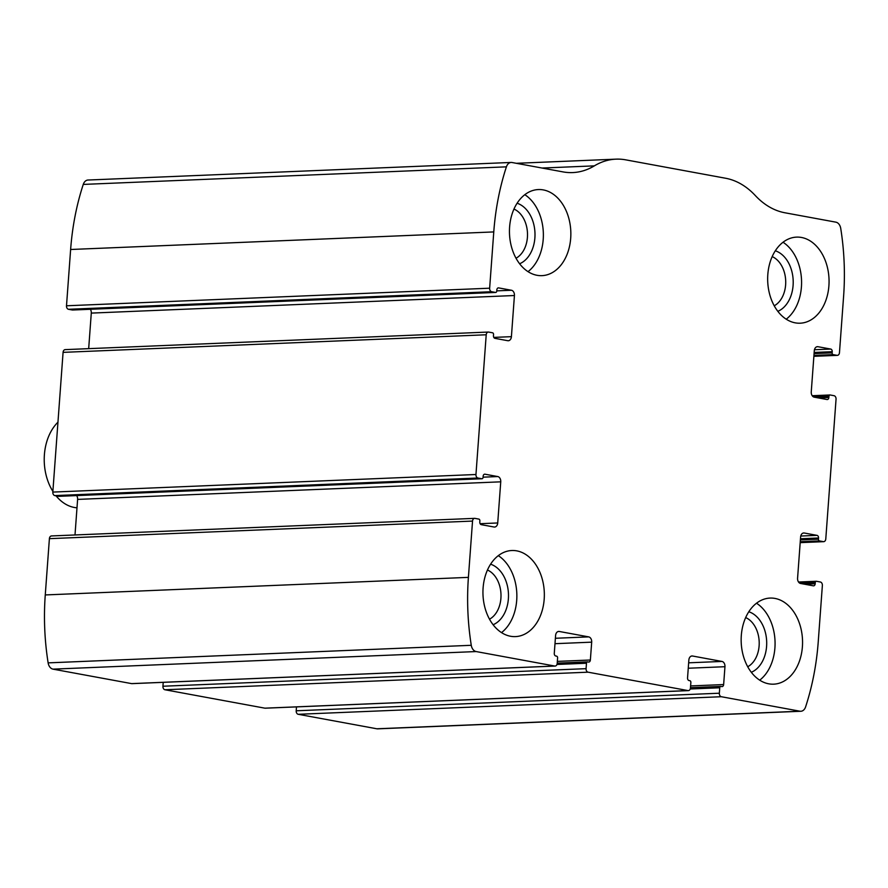 <?xml version="1.0" encoding="UTF-8"?>
<svg xmlns="http://www.w3.org/2000/svg" width="888" height="888" viewBox="0 0 888 888"><rect width="100%" height="100%" fill="white"/><g stroke="black" fill="none" stroke-linecap="round" stroke-linejoin="round"><path stroke-width="1.33" d="M822.366 585.514L818.237 641.802A211.488 150.594 -92.4 0 1 805.605 706.87A7.837 5.572 -92.4 0 1 800.843 711.266A7.837 5.572 -92.4 0 1 799.944 711.21L721.334 696.725A3.13 2.231 -92.4 0 1 719.347 693.217L719.746 687.778A1.565 1.11 -92.4 0 1 720.967 686.435L721.8 686.579A2.353 1.676 -92.4 0 0 722.066 686.602A2.353 1.676 -92.4 0 0 723.642 684.559L724.952 666.71A4.695 3.341 -92.4 0 0 721.955 661.438L692.529 656.01A4.695 3.341 -92.4 0 0 691.996 655.977A4.695 3.341 -92.4 0 0 688.855 660.062L687.545 677.91A2.353 1.676 -92.4 0 0 689.044 680.552L689.876 680.708A1.565 1.11 -92.4 0 1 690.864 682.461L690.464 687.889A3.13 2.231 -92.4 0 1 688.378 690.62A3.13 2.231 -92.4 0 1 688.022 690.587L588.067 672.183A3.13 2.231 -92.4 0 1 586.08 668.664L586.48 663.236A1.565 1.11 -92.4 0 1 587.701 661.882L588.533 662.037A2.353 1.676 -92.4 0 0 588.8 662.06A2.353 1.676 -92.4 0 0 590.365 660.017L591.686 642.157A4.695 3.341 -92.4 0 0 588.689 636.885L559.262 631.468A4.695 3.341 -92.4 0 0 558.73 631.435A4.695 3.341 -92.4 0 0 555.588 635.508L554.279 653.368A2.353 1.676 -92.4 0 0 555.766 655.999L556.61 656.154A1.565 1.11 -92.4 0 1 557.597 657.908L557.198 663.347A3.13 2.231 -92.4 0 1 555.111 666.067A3.13 2.231 -92.4 0 1 554.756 666.044L476.146 651.559A7.837 5.572 -92.4 0 1 471.273 645.299A211.488 150.594 -92.4 0 1 468.409 577.366L472.538 521.078A3.13 2.231 -92.4 0 1 474.625 518.359A3.13 2.231 -92.4 0 1 474.991 518.381L478.876 519.103A1.565 1.11 -92.4 0 1 479.864 520.856L479.786 522.022A2.353 1.676 -92.4 0 0 481.274 524.664L494.05 527.017A4.695 3.341 -92.4 0 0 494.583 527.05A4.695 3.341 -92.4 0 0 497.724 522.965L500.743 481.829A4.695 3.341 -92.4 0 0 497.757 476.556L484.981 474.203A2.353 1.676 -92.4 0 0 484.715 474.181A2.353 1.676 -92.4 0 0 483.15 476.223L483.061 477.389A1.565 1.11 -92.4 0 1 481.84 478.732L477.955 478.022A3.13 2.231 -92.4 0 1 475.957 474.503L486.213 334.776A3.13 2.231 -92.4 0 1 488.311 332.057A3.13 2.231 -92.4 0 1 488.666 332.079L492.551 332.8A1.565 1.11 -92.4 0 1 493.55 334.554L493.462 335.72A2.353 1.676 -92.4 0 0 494.96 338.35L507.736 340.703A4.695 3.341 -92.4 0 0 508.269 340.748A4.695 3.341 -92.4 0 0 511.41 336.663L514.43 295.526A4.695 3.341 -92.4 0 0 511.433 290.254L498.668 287.901A2.353 1.676 -92.4 0 0 498.401 287.879A2.353 1.676 -92.4 0 0 496.825 289.921L496.747 291.086A1.565 1.11 -92.4 0 1 495.515 292.43L491.63 291.719A3.13 2.231 -92.4 0 1 489.643 288.2L493.772 231.923A211.488 150.594 -92.4 0 1 506.404 166.844A7.837 5.572 -92.4 0 1 511.166 162.448A7.837 5.572 -92.4 0 1 512.054 162.515L563.003 171.895A84.593 60.24 -92.4 0 0 572.671 172.583A84.593 60.24 -92.4 0 0 594.35 165.867A84.593 60.24 -92.4 0 1 616.028 159.152A84.593 60.24 -92.4 0 1 625.696 159.84L725.64 178.255A84.593 60.24 -92.4 0 1 755.277 195.515A84.593 60.24 -92.4 0 0 784.914 212.776L835.863 222.155A7.837 5.572 -92.4 0 1 840.736 228.427A211.488 150.594 -92.4 0 1 843.6 296.359L839.471 352.636A3.13 2.231 -92.4 0 1 837.373 355.355A3.13 2.231 -92.4 0 1 837.018 355.333L833.133 354.623A1.565 1.11 -92.4 0 1 832.134 352.858L832.223 351.692A2.353 1.676 -92.4 0 0 830.724 349.062L817.959 346.709A4.695 3.341 -92.4 0 0 817.415 346.675A4.695 3.341 -92.4 0 0 814.285 350.749L811.255 391.897A4.695 3.341 -92.4 0 0 814.252 397.169L827.017 399.522A2.353 1.676 -92.4 0 0 827.283 399.533A2.353 1.676 -92.4 0 0 828.859 397.502L828.937 396.337A1.565 1.11 -92.4 0 1 830.169 394.982L834.054 395.704A3.13 2.231 -92.4 0 1 836.052 399.212L825.785 538.938A3.13 2.231 -92.4 0 1 823.698 541.669A3.13 2.231 -92.4 0 1 823.331 541.636L819.446 540.925A1.565 1.11 -92.4 0 1 818.459 539.16L818.536 538.006A2.353 1.676 -92.4 0 0 817.049 535.364L804.273 533.011A4.695 3.341 -92.4 0 0 803.74 532.978A4.695 3.341 -92.4 0 0 800.599 537.051L797.579 578.199A4.695 3.341 -92.4 0 0 800.565 583.471L813.341 585.825A2.353 1.676 -92.4 0 0 813.608 585.847A2.353 1.676 -92.4 0 0 815.173 583.805L815.262 582.639A1.565 1.11 -92.4 0 1 816.483 581.285L820.368 582.006A3.13 2.231 -92.4 0 1 822.366 585.514M132.334 683.582A3.13 2.231 -92.4 0 1 131.979 683.638A3.13 2.231 -92.4 0 1 131.613 683.616L53.003 669.141A7.837 5.572 -92.4 0 1 48.13 662.87A211.488 150.594 -92.4 0 1 45.266 594.938L49.395 538.661A3.13 2.231 -92.4 0 1 51.493 535.941A3.13 2.231 -92.4 0 1 51.848 535.964M265.601 708.136A3.13 2.231 -92.4 0 1 265.246 708.191A3.13 2.231 -92.4 0 1 264.879 708.169L164.935 689.754A3.13 2.231 -92.4 0 1 162.937 686.235L586.08 668.664M72.738 309.99A1.565 1.11 -92.4 0 1 72.383 310.012L68.498 309.29A3.13 2.231 -92.4 0 1 66.5 305.783L70.629 249.495A211.488 150.594 -92.4 0 1 83.261 184.415A7.837 5.572 -92.4 0 1 88.023 180.031L511.166 162.448M59.052 496.292A1.565 1.11 -92.4 0 1 58.697 496.314L54.812 495.593A3.13 2.231 -92.4 0 1 52.825 492.085L63.081 352.358A3.13 2.231 -92.4 0 1 65.168 349.628A3.13 2.231 -92.4 0 1 65.534 349.661M800.843 711.266L377.7 728.848A7.837 5.572 -92.4 0 1 376.812 728.782L298.202 714.296A3.13 2.231 -92.4 0 1 296.204 710.789L719.347 693.217M296.492 706.892L296.204 710.789M163.226 682.35L162.937 686.235M76.657 495.582A4.695 3.341 -92.4 0 1 77.611 499.4L75.003 534.965M90.343 309.279A4.695 3.341 -92.4 0 1 91.286 313.098L88.678 348.651M802.397 646.753A43.079 30.68 87.6 0 0 770.063 598.079A43.079 30.68 87.6 0 0 741.203 642.39A43.079 30.68 87.6 0 0 773.637 684.171A43.079 30.68 87.6 0 0 802.397 646.753M828.904 285.781A43.079 30.68 87.6 0 0 796.569 237.118A43.079 30.68 87.6 0 0 767.709 281.429A43.079 30.68 87.6 0 0 800.144 323.199A43.079 30.68 87.6 0 0 828.904 285.781M544.189 599.189A43.079 30.68 87.6 0 0 511.854 550.516A43.079 30.68 87.6 0 0 482.994 594.838A43.079 30.68 87.6 0 0 515.429 636.607A43.079 30.68 87.6 0 0 544.189 599.189M570.695 238.228A43.079 30.68 87.6 0 0 538.361 189.555A43.079 30.68 87.6 0 0 509.501 233.877A43.079 30.68 87.6 0 0 541.935 275.646A43.079 30.68 87.6 0 0 570.695 238.228M516.017 258.23A26.03 18.537 87.6 0 0 527.417 237.296A26.03 18.537 87.6 0 0 513.974 209.057M519.613 263.769A31.335 22.311 87.6 0 0 534.887 237.829A31.335 22.311 87.6 0 0 517.105 203.23M528.016 271.65A43.079 30.68 87.6 0 0 543.212 239.36A43.079 30.68 87.6 0 0 524.819 194.694M489.51 619.191A26.03 18.537 87.6 0 0 500.91 598.257A26.03 18.537 87.6 0 0 487.468 570.018M493.106 624.741A31.335 22.311 87.6 0 0 508.38 598.79A31.335 22.311 87.6 0 0 490.598 564.202M501.509 632.611A43.079 30.68 87.6 0 0 516.705 600.332A43.079 30.68 87.6 0 0 498.312 555.655M774.225 305.794A26.03 18.537 87.6 0 0 785.625 284.848A26.03 18.537 87.6 0 0 772.183 256.61M777.821 311.333A31.335 22.311 87.6 0 0 793.095 285.392A31.335 22.311 87.6 0 0 775.313 250.793M786.224 319.203A43.079 30.68 87.6 0 0 801.42 286.924A43.079 30.68 87.6 0 0 783.027 242.246M747.718 666.755A26.03 18.537 87.6 0 0 759.118 645.82A26.03 18.537 87.6 0 0 745.676 617.582M751.315 672.294A31.335 22.311 87.6 0 0 766.588 646.353A31.335 22.311 87.6 0 0 748.806 611.754M759.706 680.175A43.079 30.68 87.6 0 0 774.913 647.885A43.079 30.68 87.6 0 0 756.52 603.218M57.953 422.177A46.997 33.467 87.6 0 0 52.869 491.375M56.055 495.826A46.997 33.467 87.6 0 0 76.99 507.803M53.003 669.141L476.146 651.559M131.613 683.616L554.756 666.044M164.935 689.754L588.067 672.183M264.879 708.169L688.022 690.587M70.629 249.495L493.772 231.923M66.5 305.783L489.643 288.2M63.081 352.358L486.213 334.776M52.825 492.085L475.957 474.503M376.812 728.782L799.944 711.21M298.202 714.296L721.334 696.725M48.13 662.87L471.273 645.299M45.266 594.938L468.409 577.366M49.395 538.661L472.538 521.078M83.261 184.415L506.404 166.844M542.069 168.043L594.35 165.867M837.373 355.355L813.874 356.332L837.018 355.333M813.941 355.411L833.133 354.623M814.074 353.613L832.134 352.858M814.152 352.447L832.223 351.692M814.44 349.739L830.724 349.062M816.882 346.753L817.959 346.709M818.403 397.935L828.859 397.502M813.63 396.969L828.937 396.337M812.22 395.726L829.814 395.005M823.698 541.669L800.188 542.646L823.331 541.636M800.255 541.724L819.446 540.925M800.388 539.915L818.459 539.16M800.477 538.75L818.536 538.006M800.754 536.041L817.049 535.364M803.207 533.055L804.273 533.011M804.717 584.237L815.173 583.805M799.944 583.272L815.262 582.639M816.305 581.274L798.523 582.017L816.128 581.307M690.231 688.999L719.746 687.778M720.79 686.413L690.487 687.678L720.612 686.446M690.609 685.936L723.642 684.559M688.255 668.231L724.952 666.71M688.655 662.814L721.955 661.438M691.463 656.054L692.529 656.01M556.965 664.457L586.48 663.236M557.22 663.147L587.345 661.893M557.342 661.382L590.365 660.017M554.989 643.689L591.686 642.157M555.389 638.272L588.689 636.885M558.197 631.512L559.262 631.468M480.119 523.698L497.724 522.965M77.611 499.4L500.743 481.829M483.083 477.167L497.757 476.556M58.697 496.314L481.84 478.732M54.812 495.593L477.955 478.022M68.498 309.29L491.63 291.719M72.383 310.012L495.515 292.43M496.758 290.864L511.433 290.254M91.286 313.098L514.43 295.526M493.795 337.396L511.41 336.663M516.305 163.303L616.028 159.152M812.209 395.715L829.991 394.971M265.246 708.191L688.378 690.62M557.22 663.125L587.523 661.871M131.979 683.638L555.111 666.067M51.493 535.941L474.625 518.359M58.874 496.325L482.018 478.754M72.561 310.023L495.693 292.441M65.168 349.628L488.311 332.057"/></g></svg>
